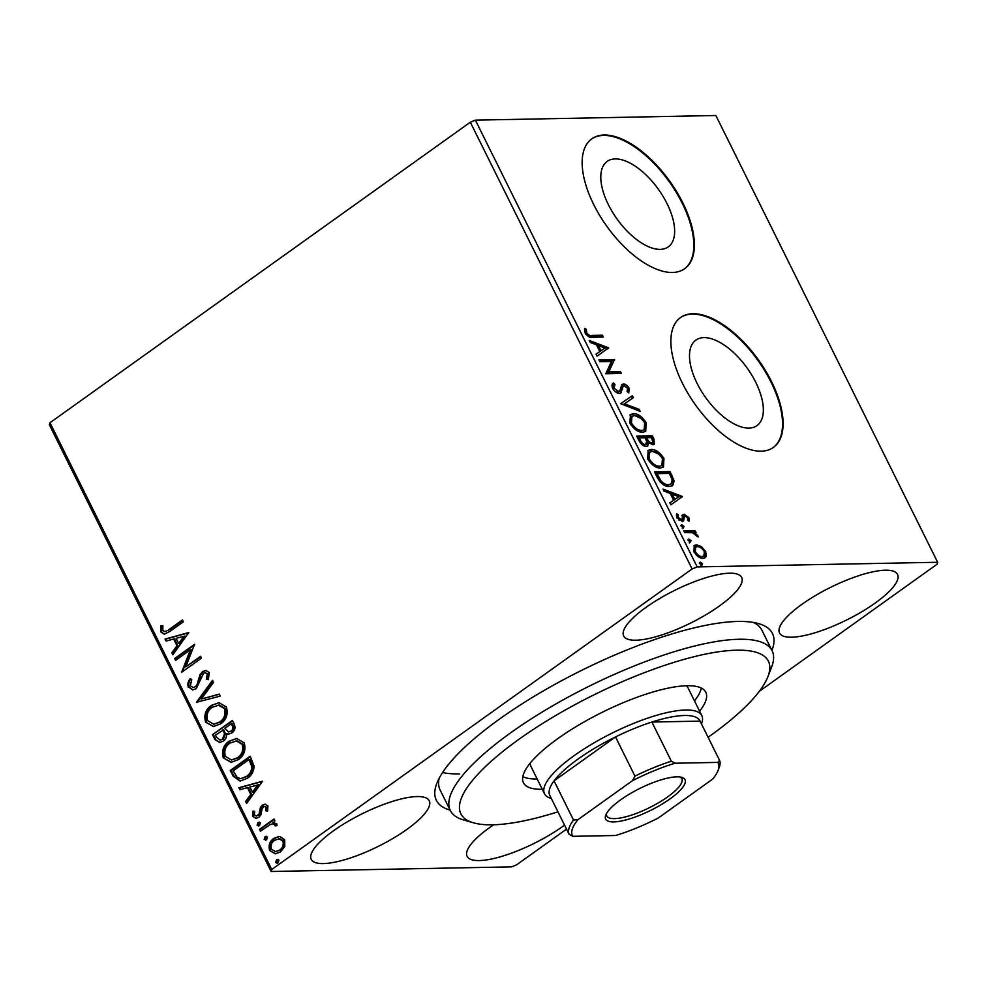 <?xml version="1.0" encoding="UTF-8"?>
<svg xmlns="http://www.w3.org/2000/svg" width="987" height="987" viewBox="0 0 987 987"><rect width="100%" height="100%" fill="white"/><g stroke="black" fill="none" stroke-linecap="round" stroke-linejoin="round"><path stroke-width="1.48" d="M450.134 810.142A187.616 51.793 -26.4 0 1 436.797 783.468A187.616 51.793 -26.4 0 1 561.628 680.697A187.616 51.793 -26.4 0 1 737.881 621.452A187.616 51.793 -26.4 0 1 758.744 623.648A187.616 51.793 -26.4 0 1 771.945 650.396M439.116 778.385A179.634 49.597 153.6 0 0 440.079 789.884L450.306 810.5A179.634 49.597 -26.4 0 1 567.414 697.525A179.634 49.597 -26.4 0 1 772.118 650.754A179.634 49.597 -26.4 0 1 771.674 666.879L767.948 676.588A171.652 47.388 153.6 0 0 572.768 705.865A171.652 47.388 153.6 0 0 473.402 822.8A171.652 47.388 153.6 0 0 557.926 811.82M615.259 158.919A52.533 25.465 54.4 0 0 607.165 161.412A52.533 25.465 54.4 0 0 612.372 211.934A52.533 25.465 54.4 0 0 660.167 249.378A52.533 25.465 54.4 0 0 668.261 246.886A52.533 25.465 54.4 0 0 663.054 196.364A52.533 25.465 54.4 0 0 615.259 158.919M703.978 337.628A52.533 25.465 54.4 0 0 695.872 340.12A52.533 25.465 54.4 0 0 701.091 390.642A52.533 25.465 54.4 0 0 748.874 428.087A52.533 25.465 54.4 0 0 756.98 425.594A52.533 25.465 54.4 0 0 751.761 375.072A52.533 25.465 54.4 0 0 703.978 337.628M692.874 313.718A79.836 38.703 54.4 0 0 680.561 317.506A79.836 38.703 54.4 0 0 688.482 394.282A79.836 38.703 54.4 0 0 761.113 451.182A79.836 38.703 54.4 0 0 773.426 447.395A79.836 38.703 54.4 0 0 765.493 370.618A79.836 38.703 54.4 0 0 692.874 313.718M773.142 447.604A79.836 38.703 54.4 0 0 764.74 370.717A79.836 38.703 54.4 0 0 692.306 314.125A79.836 38.703 54.4 0 0 680.277 317.703M604.155 135.009A79.836 38.703 54.4 0 0 591.842 138.797A79.836 38.703 54.4 0 0 599.775 215.585A79.836 38.703 54.4 0 0 672.394 272.474A79.836 38.703 54.4 0 0 684.707 268.686A79.836 38.703 54.4 0 0 676.786 191.91A79.836 38.703 54.4 0 0 604.155 135.009M684.423 268.896A79.836 38.703 54.4 0 0 676.033 192.009A79.836 38.703 54.4 0 0 603.588 135.416A79.836 38.703 54.4 0 0 591.571 138.994M885.401 570.202A65.87 18.185 153.6 0 0 815.324 595.63A65.87 18.185 153.6 0 0 779.545 632.988A65.87 18.185 153.6 0 0 791.673 637.207A65.87 18.185 153.6 0 0 861.762 611.767A65.87 18.185 153.6 0 0 897.541 574.409A65.87 18.185 153.6 0 0 885.401 570.202M417.106 796.558A65.87 18.185 153.6 0 0 347.017 821.998A65.87 18.185 153.6 0 0 311.238 859.356A65.87 18.185 153.6 0 0 323.378 863.576A65.87 18.185 153.6 0 0 393.455 838.136A65.87 18.185 153.6 0 0 429.234 800.778A65.87 18.185 153.6 0 0 417.106 796.558M493.685 824.787A65.87 18.185 153.6 0 0 467.11 856.346A65.87 18.185 153.6 0 0 479.25 860.565A65.87 18.185 153.6 0 0 564.539 825.132M729.529 573.2A65.87 18.185 153.6 0 0 659.452 598.64A65.87 18.185 153.6 0 0 623.673 635.998A65.87 18.185 153.6 0 0 635.801 640.218A65.87 18.185 153.6 0 0 705.89 614.778A65.87 18.185 153.6 0 0 741.669 577.42A65.87 18.185 153.6 0 0 729.529 573.2M442.571 772.537A179.634 49.597 153.6 0 0 459.523 773.894M279.827 836.495L284.7 839.764L284.787 846.464L280.518 851.954L275.262 853.829L269.673 850.523C268.254 845.328 269.624 841.282 273.781 838.382L279 836.47M274.078 822.307L272.819 822.356L276.804 823.861L277.014 825.625L275.028 825.848L274.88 824.836L272.831 823.824L270.438 824.441L260.432 831.214L259.507 829.364L274.041 818.976L274.954 820.826L273.658 822.294M267.921 805.972L267.637 811.018L265.848 810.821L266.194 807.354L264.676 806.502L263.356 806.971L262.258 808.353L260.802 815.077L258.853 817.285L256.015 818.334L252.721 816.385L252.795 811.178L254.671 811.265L254.399 814.904L256.349 816.039L259.038 814.065L260.42 807.366L262.369 805.17L265.034 804.183L267.921 805.972M233.043 776.041L230.267 770.452L250.143 756.239L254.078 766.122C253.782 771.624 251.525 775.696 247.305 778.324L240.026 781.087L233.043 776.041L233.931 776.029L231.155 770.44L230.267 770.452M212.501 734.673L232.389 720.461L234.079 723.866C235.745 727.641 235.017 730.651 231.896 732.934L228.552 734.155L226.554 733.699C226.813 736.968 225.752 739.448 223.358 741.126L219.57 742.508L214.895 739.485L212.501 734.673L232.611 720.917M196.425 702.288L212.489 680.364L213.488 682.387L201.311 699.018L219.299 694.083L220.298 696.094L196.425 702.288L197.326 702.275L212.834 681.079M175.612 660.34L174.687 658.502L194.575 644.277L185.716 666.916L200.546 656.306L201.459 658.156L181.583 672.369L190.405 649.767L175.612 660.34M169.246 629.373L182.472 619.922L183.397 621.773L169.974 631.372L164.237 634.197L160.819 631.951L160.856 625.758L162.855 625.61L162.855 630.471L164.878 631.643L170.146 629.361L182.706 620.379M566.526 829.142L516.682 864.785L511.611 866.857L271.129 871.496L49.35 424.731L49.967 422.744L470.318 122.215L475.389 120.143L715.871 115.504L937.65 562.269L697.167 566.908L692.097 568.981L470.318 122.215M49.967 422.744L271.746 869.51L692.097 568.981M188.751 632.556L172.848 654.8L171.849 652.777L176.994 645.757L173.65 638.996L166.05 641.081L165.051 639.07L188.751 632.556M188.344 687.396C187.419 684.262 187.974 681.425 190.01 678.883L191.762 679.673L190.318 685.805L193.107 687.557L195.364 686.755L197.005 684.756L199.979 674.713L202.532 671.604L205.79 670.42L209.306 672.579L208.257 679.636L206.308 679.056L207.258 674.01L205.247 672.764L203.544 673.393L196.253 688.63L192.662 689.913L189.233 687.384C188.32 684.25 188.875 681.412 190.898 678.871M211.341 705.421L218.941 702.682L226.405 707.025C228.342 714.267 226.418 719.881 220.619 723.866L213.278 726.543L205.58 722.114C203.717 714.946 205.629 709.382 211.341 705.421L219.373 702.682M229.095 741.2L236.695 738.461L244.171 742.804C246.108 750.046 244.171 755.66 238.373 759.632L231.044 762.322L223.346 757.893C221.47 750.725 223.395 745.16 229.095 741.2L237.139 738.461M262.554 781.223L246.651 803.455L245.652 801.444L250.797 794.412L247.441 787.651L239.841 789.736L238.842 787.725L262.554 781.223M258.865 825.922L258.002 825.206L258.89 822.479L258.002 822.492L260.42 822.85L259.532 825.576L257.113 825.218L258.002 822.492L259.112 822.097M259.532 825.576L258.434 825.983M265.91 840.11L265.047 839.394L265.935 836.668L265.047 836.68L267.465 837.038L266.576 839.764L264.158 839.406L265.047 836.68L266.157 836.285M266.576 839.764L265.478 840.171M277.384 863.243L276.52 862.527L277.421 859.8L276.533 859.813L278.951 860.17L278.063 862.897L275.632 862.539L276.533 859.813L277.643 859.418M278.063 862.897L276.952 863.304M937.65 562.269L937.033 564.256L759.336 691.307M701.35 546.539L705.705 551.499L706.31 556.52L703.151 558.395C699.943 558.506 696.871 556.273 693.923 551.721L694.293 545.441L696.415 544.824L701.35 546.539L700.721 547.711M683.707 530.747L695.095 530.525L696.02 532.375L694.342 532.4L697.809 535.583L698.117 537.002L692.504 532.733L684.62 532.598L683.707 530.747M688.926 517.694L689.086 521.296L687.569 520.235L687.594 517.842L685.163 516.078L684.361 516.546L683.658 520.791L682.202 521.432L676.971 517.595L676.626 513.758L678.205 514.795L678.266 517.361L681.227 519.581L682.091 519.125L682.733 514.856L684.188 514.227L688.926 517.694L687.816 518.496M685.163 516.078L683.214 517.361L682.523 521.605M682.93 521.309L682.202 521.432M678.92 520.05L680.092 520.396L682.091 519.125M682.733 514.856L684.188 514.227L683.053 515.041L686.125 516.349M657.243 477.424L654.467 471.835L670.05 471.539L674.133 480.916L672.69 485.592L669.408 486.492C665.053 486.85 660.994 483.827 657.243 477.424M636.701 436.057L652.296 435.76L653.986 439.153L654.295 444.36L652.863 444.779L648.434 442.583L647.756 446.038L646.337 446.457C643.746 446.482 641.328 444.619 639.095 440.868L636.701 436.057M620.626 403.671L632.383 395.664L633.383 397.675L624.463 403.757L639.194 409.383L640.193 411.394L620.626 403.671L632.383 395.664M599.812 361.723L598.887 359.873L614.469 359.576L608.819 371.828L620.441 371.605L621.366 373.456L605.784 373.752L611.409 361.501L599.812 361.723M592.015 335.407L602.378 335.21L603.304 337.06L592.768 337.27C590.312 338.06 587.758 336.629 585.131 332.977L584.674 328.387L586.34 329.313L586.722 332.915C588.61 335.185 590.374 336.012 592.015 335.407L590.88 336.222L601.243 336.024L602.378 335.21M475.389 120.143L697.167 566.908M608.658 347.856L597.049 356.171L596.049 354.16L599.825 351.594L596.469 344.833L590.238 342.464L589.239 340.453L608.658 347.856L607.659 348.954M621.428 385.004L623.328 384.005C625.339 383.931 627.263 385.349 629.101 388.236L628.768 392.925L627.09 391.506L627.498 388.236L624.315 385.855L622.859 387.015L620.835 392.962L619.392 393.418C617.035 393.431 614.79 391.765 612.656 388.422C611.632 385.621 611.878 383.795 613.383 382.956L614.913 384.437L614.185 388.261L618.504 391.568L619.725 390.938L621.983 384.412M615.049 391.494L617.356 392.382L619.725 390.938M624.315 385.855L621.724 387.829L621.304 390.136L622.439 389.322M633.407 413.701C637.787 413.479 642.056 416.477 646.201 422.683L645.695 431.356L642.673 432.207C638.268 432.405 634.012 429.394 629.891 423.139L630.434 414.565L633.407 413.701L632.272 414.515L641.242 418.5M651.161 449.48C655.541 449.258 659.809 452.256 663.967 458.462L663.461 467.135L660.426 467.986C656.034 468.183 651.778 465.161 647.645 458.918L648.188 450.343L651.161 449.48L650.026 450.294L658.995 454.267M682.449 496.51L670.852 504.838L669.84 502.815L673.615 500.249L670.259 493.5L664.041 491.119L663.042 489.108L682.449 496.51L681.449 497.608M681.19 525.368L681.894 524.862L683.966 526.379L683.423 527.946L681.363 526.429L681.437 524.985M688.235 539.556L688.938 539.05L690.999 540.568L690.468 542.134L688.408 540.617L688.482 539.173M699.709 562.689L700.425 562.183L702.485 563.7L701.954 565.267L699.894 563.75L699.968 562.306M271.746 869.51L271.129 871.496M772.118 650.754L761.878 630.138A179.634 49.597 153.6 0 0 753.303 622.427M601.243 336.024L601.774 337.098M584.427 329.695L586.34 329.313M585.205 330.127L585.205 332.52L586.34 331.706M585.205 332.52L585.587 333.729L586.722 332.915M590.88 336.222C589.239 336.826 587.475 335.987 585.587 333.729L585.822 334.149M596.062 354.185L599.825 351.594M590.004 341.983L607.523 348.67M598.455 345.598L597.32 346.412L599.886 351.582L604.969 348.078L598.455 345.598L601.021 350.767L604.969 348.078M599.886 351.582L601.021 350.767M599.282 360.662L613.334 360.391L614.469 359.576M613.334 360.391L614.667 359.971M613.532 360.786L607.684 372.642L608.819 371.828M607.684 372.642L619.305 372.42L620.441 371.605M619.305 372.42L619.836 373.481M612.483 383.992L613.778 385.251L614.913 384.437M613.778 385.251L613.05 389.075L614.185 388.261M617.356 392.382L618.59 391.753M621.502 384.918L623.328 384.005M622.192 384.819L625.881 386.386M627.424 388.113L627.966 389.051L629.101 388.236M627.966 389.051L628.324 392.542M623.179 386.67L621.724 387.829M621.304 390.136L620.231 393.282M631.248 396.478L632.235 398.464M639.194 409.383L638.058 410.185L623.328 404.571L624.463 403.757M644.116 421.831L645.066 423.497L646.201 422.683M645.066 423.497L645.103 431.701M629.916 415.009L632.272 414.515M634.653 428.987L640.612 431.171L644.19 429.653L644.647 422.794C641.291 417.785 637.849 415.367 634.333 415.552L630.779 417.057L630.866 424.842M640.612 431.171L644.19 429.653M630.323 423.855L631.458 423.053C634.777 428.111 638.219 430.542 641.747 430.357M631.914 416.243L631.458 423.053M637.096 436.846L651.161 436.575L652.296 435.76M651.161 436.575L653.653 444.668M647.102 446.346L647.299 443.397L648.434 442.583M644.277 445.421L646.337 444.347L645.412 444.606L646.756 441.645L645.017 437.772L639.218 437.883L640.267 439.992C641.698 442.941 643.413 444.471 645.412 444.606L644.277 445.421L641.661 444.347M639.218 437.883L638.083 438.684L640.205 442.719M650.791 443.743L651.926 442.929C653.382 442.892 653.591 441.769 652.567 439.56L651.605 437.636L646.621 437.734L647.09 438.684C648.447 441.448 650.063 442.867 651.926 442.929L649.36 443.422M646.621 437.734L645.473 438.549L648.237 442.719M645.942 439.486L647.09 438.684M639.132 440.807L640.267 439.992M661.87 457.61L662.832 459.263L663.967 458.462M662.832 459.263L662.857 467.48M647.682 450.788L650.026 450.294M652.419 464.766L658.378 466.95L661.944 465.432L662.4 458.573C659.045 453.564 655.615 451.145 652.086 451.33L648.533 452.836L648.619 460.621M658.378 466.95L661.944 465.432M648.077 459.634L649.212 458.819C652.543 463.878 655.973 466.32 659.513 466.135M649.668 452.021L649.212 458.819M654.85 472.613L668.915 472.341L670.05 471.539M668.915 472.341L672.998 481.73L674.133 480.916M672.998 481.73L672.085 485.937M656.984 473.649L655.849 474.463L659.686 481.397C662.474 484.383 665.041 485.727 667.36 485.456L671.123 483.901L672.184 479.966L669.371 473.415L656.984 473.649L660.821 480.583C663.609 483.568 666.176 484.925 668.495 484.642L671.123 483.901M667.36 485.456L668.495 484.642M659.686 481.397L660.821 480.583M669.865 502.852L673.615 500.249M663.795 490.638L681.314 497.325M672.246 494.253L671.111 495.067L673.689 500.249L678.772 496.732L672.246 494.253L674.824 499.434L678.772 496.732M673.689 500.249L674.824 499.434M687.84 518.607L688.272 520.729M684.028 516.892L683.214 517.361L684.028 516.892M676.305 515.103L677.07 515.609L678.205 514.795M677.07 515.609L677.131 518.163M677.242 518.089L678.266 517.361M680.092 520.396L680.956 519.939M681.598 515.67L683.053 515.041M680.759 525.676L682.819 527.194L683.966 526.379M682.819 527.194L682.288 528.761M684.09 531.524L693.96 531.339L695.095 530.525M693.96 531.339L694.49 532.4M693.466 533.029L694.342 532.4M696.797 536.311L697.809 535.583M687.803 539.864L689.864 541.382L690.999 540.568M689.864 541.382L689.333 542.949M704.632 552.264L705.705 551.499M704.57 552.313L705.174 557.322L706.31 556.52M705.174 557.322L704.681 558.111M693.787 545.91L696.415 544.824M695.28 545.638L700.215 547.353M697.871 556.409L701.091 557.347L703.928 556.051L704.311 551.523C702.028 548.155 699.697 546.539 697.328 546.675L695.638 547.168L695.317 551.696C697.55 555.052 699.857 556.668 702.226 556.545L703.928 556.051M695.638 547.168L694.503 547.982L693.688 551.215M701.091 557.347L702.226 556.545M694.293 552.424L695.317 551.696M699.289 562.997L701.35 564.515L702.485 563.7M701.35 564.515L700.819 566.082M164.693 634.16L160.819 631.951M161.708 631.927L161.745 625.746L160.856 625.758M161.745 625.746L162.843 625.659M164.878 631.643L170.146 629.361M173.391 654.06L171.849 652.777M172.75 652.765L177.894 645.732L176.994 645.757M177.894 645.732L174.539 638.984L173.65 638.996M166.84 640.859L165.939 639.045L165.051 639.07M165.939 639.045L188.85 632.766M178.647 643.499L179.535 643.487L184.927 636.121L176.081 638.33L178.647 643.499L184.038 636.134M176.278 659.871L174.687 658.502M175.587 658.477L194.71 644.795M200.768 656.762L185.716 666.916M182.188 671.937L181.374 671.95M182.287 671.863L191.293 649.754L190.405 649.767M193.107 687.557L195.364 686.755M196.253 686.742L197.906 684.744L197.005 684.756M197.906 684.744L200.867 674.701L199.979 674.713M200.867 674.701L203.433 671.579L202.532 671.604M203.433 671.579L206.234 670.432M208.368 679.389L206.308 679.056M207.208 679.044L208.146 673.998L207.258 674.01M208.146 673.998L205.247 672.764M193.107 689.888L189.233 687.384M219.398 694.28L201.311 699.018M213.723 726.531L205.58 722.114M206.468 722.102C204.605 714.933 206.53 709.369 212.23 705.409M213.723 724.211L220.595 721.99C225.184 718.832 226.763 714.354 225.307 708.555L219.213 705.039L212.267 707.272C207.702 710.418 206.135 714.859 207.591 720.596L213.723 724.211L219.706 722.003C224.296 718.844 225.863 714.366 224.407 708.567L218.324 705.063M220.595 721.99L219.706 722.003M225.307 708.555L224.407 708.567M228.996 734.118L226.554 733.699M220.015 742.483L214.895 739.485M215.783 739.473L213.402 734.661M220.002 740.127L223.333 739.263L225.443 733.81L223.753 729.763L215.462 735.068L216.511 737.178L220.002 740.127L222.433 739.275L224.542 733.834L222.852 729.788M228.552 731.972L231.834 731.083C233.709 729.751 234.129 727.937 233.105 725.667L232.155 723.755L231.266 723.767L224.9 728.32L228.552 731.972L230.946 731.108C232.809 729.763 233.24 727.962 232.216 725.692L231.266 723.767M233.105 725.667L232.216 725.692M231.834 731.083L230.946 731.108M225.443 733.81L224.542 733.834M223.333 739.263L222.433 739.275M231.489 762.309L223.346 757.893M224.234 757.88C222.371 750.712 224.283 745.148 229.983 741.188M231.476 759.99L238.348 757.769C242.95 754.611 244.517 750.12 243.061 744.321L236.979 740.818L230.02 743.051C225.455 746.197 223.901 750.638 225.344 756.375L231.476 759.99L237.46 757.782C242.062 754.623 243.629 750.145 242.173 744.346L236.078 740.83M238.348 757.769L237.46 757.782M243.061 744.321L242.173 744.346M231.155 770.44L250.377 756.696M240.458 781.075L233.931 776.029M240.754 778.657L247.281 776.461C250.747 774.301 252.524 770.97 252.61 766.467L249.921 759.534L249.032 759.546L233.228 770.847L237.176 777.423L240.754 778.657L246.392 776.473C249.859 774.326 251.636 770.995 251.722 766.48L249.032 759.546M252.61 766.467L251.722 766.48M247.281 776.461L246.392 776.473M247.182 802.715L245.652 801.444M246.54 801.419L251.685 794.399L250.797 794.412M251.685 794.399L248.329 787.638L247.441 787.651M240.631 789.526L239.73 787.7L238.842 787.725M239.73 787.7L262.653 781.42M252.438 792.166L253.326 792.142L258.717 784.776L249.871 786.984L252.438 792.166L257.829 784.801M267.674 810.907L265.848 810.821M266.737 810.808L267.095 807.341L266.194 807.354M267.095 807.341L264.676 806.502M256.447 818.309L252.721 816.385M253.61 816.372L253.696 811.154M256.349 816.039L257.866 815.496M258.754 815.472L259.926 814.041L259.038 814.065M259.926 814.041L260.445 811.006L259.556 811.018M260.445 811.006L261.308 807.341L260.42 807.366M261.308 807.341L263.258 805.158L262.369 805.17M263.258 805.158L265.454 804.208M258.89 822.479L259.556 822.146M258.002 825.206L257.113 825.218M261.086 830.733L259.507 829.364M260.395 829.339L274.263 819.432M275.916 825.835L275.768 824.811L274.88 824.836M275.768 824.811L272.831 823.824M265.935 836.668L266.601 836.334M265.047 839.394L264.158 839.406M275.706 853.804L269.673 850.523M270.561 850.498C269.143 845.316 270.512 841.269 274.67 838.37L273.781 838.382M274.67 838.37L279.457 836.482M275.41 851.608L280.468 850.091C283.59 847.969 284.712 844.946 283.812 841.023L279.691 838.716L274.682 840.245C271.573 842.355 270.487 845.353 271.45 849.239L275.41 851.608L279.58 850.115C282.701 847.981 283.812 844.958 282.924 841.035L278.803 838.74M280.468 850.091L279.58 850.115M283.812 841.023L282.924 841.035M277.421 859.8L278.087 859.455M276.52 862.527L275.632 862.539M708.098 737.277A171.652 47.388 153.6 0 0 767.948 676.588M530.118 763.235A87.818 24.243 153.6 0 0 530.846 766.245L544.491 793.733A87.818 24.243 -26.4 0 1 592.2 743.927A87.818 24.243 -26.4 0 1 685.644 710.011A87.818 24.243 -26.4 0 1 701.819 715.637A87.818 24.243 -26.4 0 1 701.597 723.52L701.461 723.903M522.814 776.646A101.797 28.105 153.6 0 0 537.162 778.965M542.282 789.279A101.797 28.105 -26.4 0 1 523.443 782.765A101.797 28.105 -26.4 0 1 589.807 718.746A101.797 28.105 -26.4 0 1 705.804 692.245A101.797 28.105 -26.4 0 1 699.61 711.183M473.402 822.8L463.421 819.901A179.634 49.597 -26.4 0 1 450.306 810.5M694.49 700.869A101.797 28.105 153.6 0 0 701.313 688.05M701.819 715.637L688.173 688.149A87.818 24.243 153.6 0 0 686.224 685.743M613.803 821.9A44.316 12.239 -26.4 0 1 605.759 815.089A44.316 12.239 -26.4 0 1 635.233 790.821A44.316 12.239 -26.4 0 1 676.86 776.831A44.316 12.239 -26.4 0 1 681.783 777.349A44.316 12.239 -26.4 0 1 666.139 801.555A44.316 12.239 -26.4 0 1 613.803 821.9M606.487 813.547A41.91 11.573 153.6 0 0 606.758 815.941A41.91 11.573 153.6 0 0 614.482 818.618A41.91 11.573 153.6 0 0 659.082 802.443A41.91 11.573 153.6 0 0 681.857 778.669A41.91 11.573 153.6 0 0 680.117 776.991M632.519 780.643L634.949 776.115A83.833 23.145 -26.4 0 1 671.345 761.211L651.901 722.04L700.067 721.115A83.833 23.145 153.6 0 0 684.509 715.489A83.833 23.145 153.6 0 0 651.901 722.04A83.833 23.145 153.6 0 0 615.506 736.931L554.052 780.865A83.833 23.145 153.6 0 0 549.648 795.14L569.104 834.311A83.833 23.145 -26.4 0 1 573.509 820.037L577.987 819.629A81.44 22.479 153.6 0 0 572.83 836.322L615.58 835.495A81.44 22.479 153.6 0 0 658.144 818.087L712.676 779.101A81.44 22.479 153.6 0 0 718.067 770.465A81.44 22.479 153.6 0 0 717.833 762.396L675.083 763.222A81.44 22.479 153.6 0 0 632.519 780.643L577.987 819.629M634.949 776.115L615.506 736.931A83.833 23.145 153.6 0 0 554.052 780.865L573.509 820.037M551.289 798.446L550.906 798.323A87.818 24.243 -26.4 0 1 544.491 793.733M572.83 836.322L569.104 834.311M671.345 761.211L675.083 763.222M717.833 762.396L719.523 760.286A83.833 23.145 -26.4 0 1 719.19 767.553L718.067 770.465M700.067 721.115L719.523 760.286M652.839 439.968L653.986 439.153M670.728 475.993L671.863 475.179M656.836 476.462L657.971 475.648M682.967 519.224L684.102 518.422M199.547 679.414L198.658 679.426M224.209 730.701L223.321 730.713M250.525 760.743L249.625 760.755M619.355 391.308L618.207 392.123M623.451 386.114L622.316 386.929M684.62 516.25L683.485 517.065M681.857 519.396L680.722 520.211"/></g></svg>
